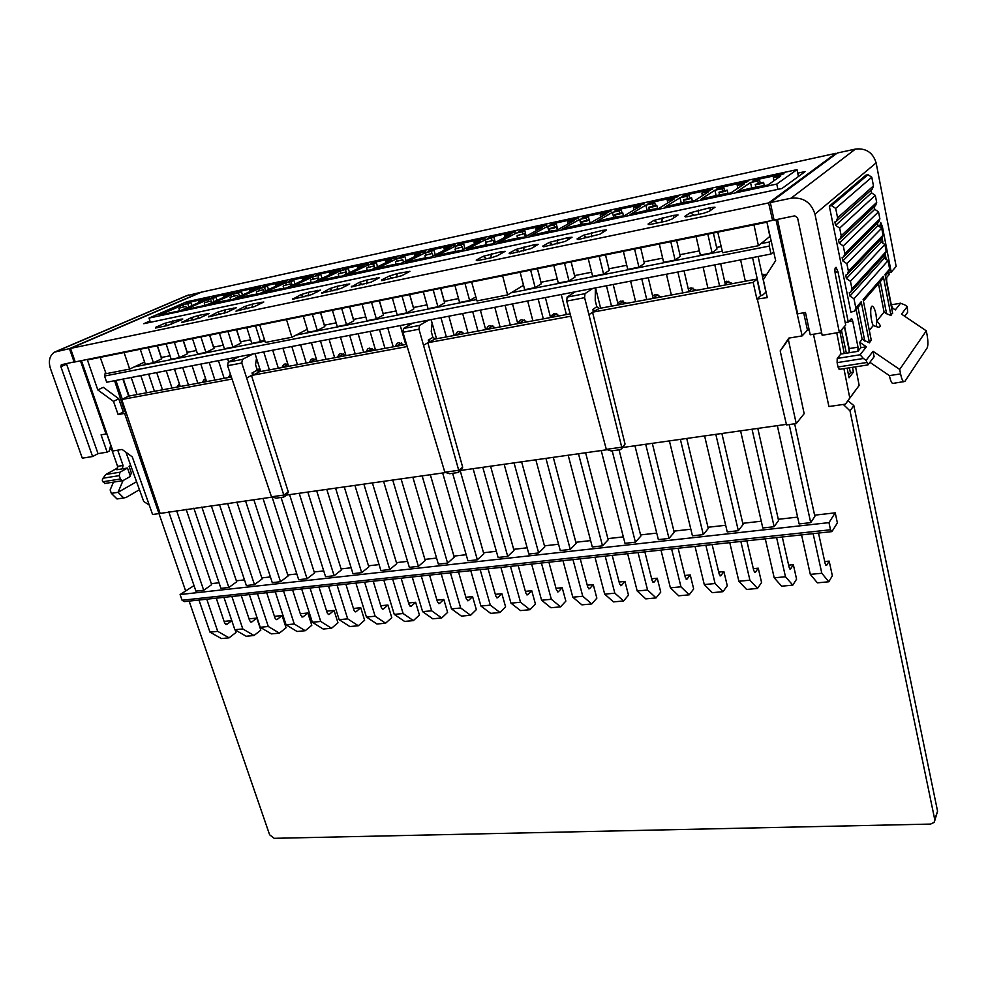 <?xml version="1.0" encoding="UTF-8"?>
<svg xmlns="http://www.w3.org/2000/svg" width="987" height="987" viewBox="0 0 987 987"><rect width="100%" height="100%" fill="white"/><g stroke="black" fill="none" stroke-linecap="round" stroke-linejoin="round"><path stroke-width="1.48" d="M205.641 378.835L204.186 379.341L202.421 382.364M259.926 369.113L257.225 369.261M316.617 359.836L312.657 358.787L311.226 359.354L309.35 362.451M374.678 350.286L369.446 348.14L367.892 348.769L365.955 351.915M495.56 327.77L489.984 325.562L488.121 326.339L486.11 329.535M559.789 315.803L554.04 313.558L550.29 316.556M626.757 303.33L620.811 301.047L617.726 302.824M696.649 290.314L690.505 287.994L688.272 288.92M766.628 274.608L762.1 274.707M732.749 283.59L726.506 281.258L724.766 281.863M661.327 296.89L655.282 294.595L652.592 295.903M527.342 321.848L521.679 319.628L519.73 320.454L517.731 323.489M464.421 333.569L458.93 331.373L457.154 332.113L455.155 335.296M404.004 344.821L398.686 342.662L397.058 343.328L395.108 346.486M340.429 337.122L345.968 355.641L340.774 353.519L339.281 354.111L337.381 357.232M282.171 367.522L287.957 364.388L285.07 363.944L283.701 364.487L281.85 367.583M230.205 374.48L228.404 377.54M179.35 383.795L176.932 387.089M122.956 379.094L123.597 379.933M125.719 386.114L125.67 387.336M158.993 513.573L185.568 590.719M189.134 601.108L269.624 834.792L274.213 838.321L930.568 824.083L934.183 822.368L934.738 819.531L850.004 410.876L843.305 404.448M846.365 353.186L841.393 329.991M849.375 367.806L850.399 372.79L848.524 375.196M847.956 400.734L853.841 405.583L937.564 811.191L934.825 820.456M556.125 313.582L556.039 314.236M622.279 300.973L622.081 302.133M691.258 287.908L690.986 289.549M763.259 274.361L762.914 276.508M726.876 281.196L726.555 283.084M656.404 294.496L656.17 295.903M850.004 410.876L853.841 405.583M841.689 330.472L840.085 332.335M223.827 296.137L228.935 295.039L206.073 305.18L184.717 309.745L207.875 299.579L212.933 298.493L215.931 297.161L210.885 298.259L213.883 296.939L234.869 292.399L223.827 296.137L224.148 297.161M461.176 250.649C454.933 251.303 446.457 253.104 435.748 256.089L455.13 246.256L461.114 244.973L463.619 243.69L457.635 244.986L460.139 243.715L485.012 238.336L474.044 242.185L480.114 240.877L461.176 250.649M414.651 254.991L420.487 253.733L400.525 263.615C394.738 264.183 386.596 265.922 376.096 268.834L396.466 258.915L402.227 257.669L404.855 256.386L399.106 257.619L401.734 256.336L425.656 251.167L414.651 254.991L415.058 256.423M357.528 267.304L363.142 266.095L342.242 276.076C336.888 276.557 329.066 278.235 318.764 281.098L340.022 271.08L348.325 268.587L342.785 269.784L345.536 268.489L368.558 263.517L357.528 267.304L357.899 268.6M466.493 249.514L485.333 239.742L493.882 237.164L487.775 238.484L490.206 237.213L515.584 231.735L504.628 235.585L510.822 234.252L492.439 243.962C485.949 244.665 477.301 246.503 466.493 249.514M624.191 215.795C616.653 216.696 607.252 218.695 595.975 221.828L612.446 212.341L619.071 210.91L621.193 209.676L614.58 211.107L616.69 209.886L644.215 203.939L635.455 206.591L633.383 207.825L640.094 206.369L624.191 215.795M767.763 185.112C759.003 186.222 748.738 188.418 736.981 191.688L750.552 182.558L757.769 180.991L759.509 179.819L752.316 181.374L754.056 180.189L783.999 173.724L773.352 177.635L780.668 176.056L767.763 185.112M658.921 208.38C651.087 209.318 641.476 211.378 630.088 214.537L645.88 205.123L652.654 203.667L654.689 202.446L647.928 203.902L649.964 202.693L678.057 196.623L667.261 200.509L674.133 199.029L658.921 208.38M524.344 237.139C517.62 237.879 508.786 239.767 497.855 242.802L516.152 233.105L522.394 231.76L524.751 230.502L518.52 231.846L520.889 230.588L546.761 224.999L535.842 228.848L542.159 227.491L524.344 237.139M281.122 283.787L258.989 293.867C254.214 294.249 246.824 295.829 236.818 298.605L259.273 288.5L264.516 287.365L267.428 286.045L262.184 287.18L265.096 285.872L286.859 281.172L275.817 284.922L281.122 283.787M149.012 318.085L186.728 301.775L797.015 169.641L776.769 184.051L149.012 318.085L150.419 322.293M302.54 279.161L307.944 278.001L286.205 288.056C281.246 288.463 273.72 290.079 263.615 292.88L285.687 282.8L291.029 281.653L293.892 280.333L288.562 281.492L291.412 280.185L313.582 275.385L302.54 279.161L302.898 280.333M590.201 223.062C582.947 223.901 573.743 225.875 562.59 228.972L579.69 219.398L586.179 218.004L588.388 216.758L581.898 218.164L584.107 216.93L611.064 211.095L600.195 214.981L606.783 213.562L590.201 223.062M730.676 193.033C722.237 194.094 712.207 196.24 700.56 199.473L714.921 190.232L721.978 188.714L723.816 187.518L716.772 189.035L718.622 187.851L747.924 181.522L737.227 185.42L744.395 183.878L730.676 193.033M694.404 200.793C686.273 201.792 676.453 203.89 664.942 207.085L680.031 197.758L686.952 196.265L688.889 195.056L681.992 196.549L683.929 195.352L712.626 189.146L701.868 193.045L708.888 191.54L694.404 200.793M556.927 230.181C549.944 230.97 540.925 232.895 529.883 235.967L547.6 226.319L553.966 224.95L556.249 223.704L549.895 225.073L552.177 223.827L578.592 218.115L567.685 221.989L574.138 220.595L556.927 230.181M329.781 273.288L335.284 272.104L313.952 282.122C308.795 282.566 301.121 284.207 290.931 287.044L312.595 276.989L320.849 274.522L315.421 275.694L318.221 274.386L340.811 269.513L329.781 273.288L330.139 274.522M385.818 261.21L391.543 259.976L371.1 269.907C365.535 270.426 357.553 272.141 347.153 275.028L367.966 265.059L373.629 263.837L376.318 262.542L370.68 263.763L373.37 262.468L396.836 257.397L388.483 259.914L385.818 261.21L386.201 262.567M444.051 248.65L450.01 247.367L430.542 257.2C424.533 257.804 416.23 259.581 405.632 262.53L425.508 252.647L431.381 251.377L433.947 250.093L428.087 251.364L430.653 250.093L455.044 244.813L444.051 248.65L444.471 250.155M198.535 301.59L203.556 300.504L180.35 310.683L159.388 315.161L182.866 304.971L190.886 302.577L185.926 303.638L188.961 302.33L209.577 297.864L198.535 301.59L198.856 302.577M249.588 290.585L254.794 289.462L232.278 299.579C227.689 299.925 220.446 301.479 210.527 304.23L233.339 294.089L238.484 292.979L241.445 291.659L236.3 292.769L239.261 291.461L260.63 286.835L252.524 289.265L249.588 290.585L249.921 291.646M798.434 176.488L797.015 169.641M777.904 189.368L776.769 184.051M259.865 290.412L259.273 288.5M265.602 290.857L264.516 287.365M268.501 289.536L267.428 286.045M265.293 286.514L265.096 285.872M276.163 286.045L275.817 284.922M256.842 291.461L263.381 289.709L256.842 291.461M286.292 284.762L285.687 282.8M292.152 285.305L291.029 281.653M295.002 283.985L293.892 280.333M291.609 280.826L291.412 280.185M283.59 285.712L290.203 283.948L283.59 285.712M522.925 233.796L522.394 231.76M526.207 236.14L524.751 230.502M521.062 231.291L520.889 230.588M536.311 230.662L535.842 228.848M517.176 235.548L524.566 233.623L517.176 235.548M580.961 224.53L579.69 219.398M586.697 220.089L586.179 218.004M589.116 219.719L588.388 216.758M584.279 217.646L584.107 216.93M600.701 217.041L600.195 214.981M581.651 221.693L581.553 222.05C585.686 221.458 588.264 220.693 589.288 219.719L581.651 221.693M647.114 210.354L645.88 205.123M653.16 205.814L652.654 203.667M655.368 205.358L654.689 202.446M650.137 203.433L649.964 202.693M667.817 202.903L667.261 200.509M648.878 207.258L648.841 207.591C653.123 206.999 655.763 206.221 656.774 205.234L648.878 207.258M716.118 195.586L714.921 190.232M722.484 190.947L721.978 188.714M724.47 190.466L723.816 187.518M718.795 188.603L718.622 187.851M737.844 188.246L737.227 185.42M719.029 192.194L719.054 192.502C723.496 191.91 726.21 191.12 727.209 190.121L719.029 192.194M751.724 187.974L750.552 182.558M758.263 183.286L757.769 180.991M760.15 182.805L759.509 179.819M754.228 180.954L754.056 180.189M774.005 180.732L773.352 177.635M755.252 184.409L755.314 184.705C759.842 184.113 762.593 183.323 763.593 182.311L755.252 184.409M681.252 203.051L680.031 197.758M687.458 198.461L686.952 196.265M689.555 197.98L688.889 195.056M684.102 196.092L683.929 195.352M702.46 195.648L701.868 193.045M683.572 199.806L683.572 200.127C687.927 199.534 690.604 198.745 691.603 197.758L683.572 199.806M613.692 217.51L612.446 212.341M619.589 213.019L619.071 210.91M621.896 212.587L621.193 209.676M616.875 210.613L616.69 209.886M633.913 210.046L633.383 207.825M614.913 214.549L614.839 214.895C619.046 214.315 621.662 213.525 622.674 212.55L614.913 214.549M548.895 231.402L547.6 226.319M554.484 227.01L553.966 224.95M557.766 229.712L556.249 223.704M552.362 224.542L552.177 223.827M568.179 223.913L567.685 221.989M549.08 228.688L548.945 229.058C553.004 228.466 555.558 227.701 556.594 226.739L549.08 228.688M485.999 242.21L485.333 239.742M491.995 240.458L491.452 238.422M495.289 242.457L493.882 237.164M490.391 237.916L490.206 237.213M505.085 237.287L504.628 235.585M485.912 242.259L493.192 240.359L485.912 242.259M313.2 279L312.595 276.989M319.196 279.654L318.036 275.817M321.996 278.346L320.849 274.522M318.406 275.04L318.221 274.386M310.831 279.864L317.543 278.075L310.831 279.864M340.626 273.14L340.022 271.08M346.758 273.917L345.573 269.883M349.509 272.609L348.325 268.587M345.721 269.143L345.536 268.489M338.615 273.892L345.401 272.091L338.615 273.892M368.583 267.169L367.966 265.059M374.85 268.082L373.629 263.837M377.54 266.774L376.318 262.542M373.555 263.134L373.37 262.468M366.93 267.81L373.814 265.984L366.93 267.81M397.082 261.099L396.466 258.915M406.126 260.839L404.855 256.386M401.919 257.015L401.734 256.336M395.799 261.617L402.77 259.766L395.799 261.617M426.137 254.905L425.508 252.647M431.948 253.425L431.381 251.377M435.255 254.819L433.947 250.093M430.838 250.772L430.653 250.093M425.237 255.288L432.318 253.425L425.237 255.288M455.772 248.613L455.13 246.256M461.669 246.997L461.114 244.973M464.976 248.687L463.619 243.69M460.324 244.406L460.139 243.715M474.476 243.777L474.044 242.185M455.266 248.835L462.447 246.96L455.266 248.835M183.459 306.784L182.866 304.971M188.838 306.957L187.838 303.897M191.873 305.625L190.886 302.577M189.171 302.947L188.961 302.33M179.535 308.067L185.84 306.365L179.535 308.067M208.467 301.417L207.875 299.579M213.957 301.689L212.933 298.493M216.955 300.356L215.931 297.161M214.08 297.568L213.883 296.939M204.827 302.627L211.206 300.912L204.827 302.627M233.931 295.964L233.339 294.089M239.545 296.322L238.484 292.979M242.494 294.99L241.445 291.659M239.459 292.09L239.261 291.461M230.6 297.099L237.053 295.36L230.6 297.099M454.908 285.453L459.597 302.478L469.639 300.504L475.857 296.877M440.597 288.352L444.643 302.91L437.907 306.747L428.062 308.684L423.324 291.856M409.654 294.62L413.738 309.017L406.817 312.867L397.169 314.767L392.382 298.123M379.329 300.776L383.462 315.001L376.355 318.863L366.917 320.726L362.081 304.267M349.62 306.797L353.778 320.861L346.523 324.735L337.27 326.561L332.397 310.288M320.504 312.694L324.698 326.611L317.271 330.485L308.203 332.274L303.293 316.185M264.504 339.651L260.506 341.662L251.796 343.377L246.812 327.635M236.51 329.732L240.803 343.192L232.957 347.091L224.407 348.769L219.398 333.199M209.589 335.185L213.908 348.51L205.925 352.408L197.548 354.049L192.502 338.652M644.4 263.43L640.686 247.786L644.4 263.43L638.947 267.181L627.757 269.389L623.365 251.303M605.487 254.917L609.3 270.364L603.6 274.139L592.644 276.298L588.19 258.434M609.3 270.364L605.537 254.917M571.091 261.9L574.952 277.15L569.018 280.95L558.309 283.047L553.781 265.404M537.422 268.723L541.332 283.8L535.176 287.599L524.702 289.672L520.112 272.227M183.175 340.54L187.518 353.728L179.424 357.627L171.195 359.243L166.124 343.994M157.266 345.795L161.621 358.849L153.417 362.735L145.336 364.326L140.253 349.238M716.981 249.082L713.379 233.043L716.981 249.082L712.059 252.795L700.351 255.09L696.106 236.547M773.66 251.784L770.995 254.029L769.28 246.108L769.453 241.963L771.118 240.606M770.255 236.818L769.157 237.04M721.176 246.54L716.624 247.441M699.376 250.858L679.932 254.72M662.659 258.138L644.055 261.826M626.757 265.256L608.954 268.785M591.632 272.215L574.607 275.595M557.273 279.025L540.987 282.245M523.653 285.687L522.468 285.922M458.523 298.592L444.323 301.405M426.976 304.847L413.43 307.525M396.083 310.967L383.153 313.533M365.807 316.963L353.482 319.406M336.148 322.848L324.402 325.167M250.661 339.787L240.52 341.798M223.259 345.216L213.636 347.116M196.401 350.533L187.246 352.347M170.035 355.764L161.362 357.479M769.453 241.963L760.989 243.629M722.287 251.241L511.18 292.757M476.622 299.555L296.162 335.049M264.997 341.181L134.343 366.88M659.328 244.011L663.646 262.32L675.096 260.062L680.29 256.336L676.626 240.495M770.995 254.029L106.695 382.228L104.548 376.035L105.325 372.58M757.806 428.407L778.57 520.494L774.129 526.713L762.803 527.971L740.571 430.838M686.73 438.462L708.271 528.452L703.299 534.609L692.442 535.818L669.396 440.905M619.059 449.838L640.859 536.077L635.406 542.171L624.993 543.331L601.219 450.553M553.288 457.339L576.149 543.405L570.264 549.426L560.258 550.549L535.842 459.806M490.576 466.209L513.993 550.425L507.713 556.397L498.102 557.47L473.106 468.677M430.332 474.722L454.242 557.186L447.592 563.096L438.351 564.132L412.837 477.202M372.395 482.914L396.762 563.7L389.766 569.548L380.883 570.535L354.913 485.394M316.667 490.81L341.416 569.955L334.124 575.742L325.562 576.692L299.184 493.278M262.998 498.398L288.093 575.989L280.518 581.713L272.276 582.638L245.541 500.865M211.28 505.714L236.683 581.799L228.861 587.475L220.915 588.363L193.859 508.182M828.969 522.629L835.224 512.833L837.383 522.9L831.93 531.611L830.511 529.76L828.969 522.629L180.09 594.544L194.02 585.612M835.224 512.833L814.596 515.177M797.619 517.102L778.299 519.298M761.261 521.222L742.767 523.32M725.679 525.269L707.987 527.268M690.838 529.217L673.924 531.142M656.737 533.091L640.563 534.929M623.34 536.879L607.881 538.631M590.621 540.592L575.853 542.27M558.568 544.232L544.454 545.836M527.157 547.797L513.684 549.327M496.362 551.289L483.519 552.757M466.172 554.719L453.934 556.113M436.575 558.074L424.903 559.407M407.557 561.369L396.441 562.639M379.082 564.601L368.509 565.81M351.138 567.772L341.083 568.919M323.736 570.893L314.174 571.979M296.828 573.94L287.76 574.977M270.413 576.939L261.826 577.913M244.492 579.887L236.349 580.812M219.028 582.774L211.329 583.65M168.728 511.735L195.919 591.139L203.717 590.275L211.662 584.637L186.124 509.267M236.892 502.087L262.147 578.925L254.461 584.625L246.355 585.525L219.459 504.554M289.573 494.635L314.508 573.003L307.068 578.752L298.679 579.69L272.116 497.103M344.266 486.899L368.83 566.859L361.686 572.67L352.964 573.644L326.783 489.367M401.08 478.868L425.224 560.468L418.402 566.353L409.346 567.365L383.598 481.335M460.25 470.861L483.827 553.843L477.35 559.777L467.937 560.838L442.669 472.983M521.617 461.817L544.762 546.946L538.668 552.954L528.872 554.04L504.16 464.285M585.612 452.762L608.177 539.778L602.502 545.836L592.299 546.971L568.191 455.229M652.308 443.323L674.207 532.301L669.001 538.433L658.366 539.618L634.949 445.779M721.879 433.478L743.051 524.516L738.338 530.698L727.246 531.931L704.595 435.933M794.646 423.781L814.867 516.386L810.709 522.641L799.125 523.924L777.337 425.644M831.93 531.611L184.421 601.614L182.064 600.244L180.09 594.544M146.631 392.764L140.833 375.64M123.289 379.02L129.112 396.034M131.209 377.503L137.02 394.553M176.574 510.624L203.717 590.275M769.28 246.108L104.548 376.035M830.511 529.76L182.064 600.244M206.764 599.195L217.72 631.359L209.947 632.112L221.347 638.564L229.083 637.836L235.992 632.494L235.103 629.854M217.72 631.359L229.083 637.836M231.772 620.576L224.123 621.415M231.809 620.675L226.936 624.364L224.678 623.056L216.252 598.171M198.967 600.047L209.947 632.112M223.938 597.345L234.857 629.718L246.133 636.245L254.004 635.505L260.815 630.138L256.805 618.084L251.858 621.921L251.019 622.143L249.625 620.589L241.247 595.469M231.883 596.481L242.79 628.953L254.004 635.505M256.805 618.084L249.045 618.849M242.79 628.953L234.857 629.718M171.997 388.039L166.223 370.742M156.711 372.58L162.497 389.816M201.854 507.047L228.861 587.475M148.642 374.135L154.441 391.308M249.378 594.593L260.235 627.276L271.363 633.888L279.383 633.136L286.07 627.732L282.097 615.567L277.224 619.417L276.397 619.639L275.015 618.072L266.687 592.718M257.459 593.718L268.291 626.498L279.383 633.136M282.097 615.567L274.448 616.332M268.291 626.498L260.235 627.276M197.832 383.227L192.083 365.745M182.706 367.559L188.468 384.979M227.615 503.407L254.461 584.625M174.489 369.15L180.251 386.509M275.274 591.793L286.057 624.783L297.05 631.483L305.217 630.718L311.793 625.289L307.833 613.001L303.046 616.887L300.875 615.518L292.596 589.918M283.516 590.905L294.274 623.994L305.217 630.718M307.833 613.001L300.307 613.754M294.274 623.994L286.057 624.783M224.16 378.329L218.448 360.662M209.195 362.451L214.919 380.044M253.844 499.693L280.518 581.713M200.817 364.067L206.554 381.611M301.652 588.943L312.361 622.254L323.193 629.04L331.521 628.263L337.973 622.797L334.038 610.398L329.35 614.296L328.548 614.519L327.203 612.915L318.986 587.068M310.041 588.03L320.738 621.452L331.521 628.263M334.038 610.398L326.635 611.138M320.738 621.452L312.361 622.254M236.201 357.232L236.436 357.948M281.061 497.448L307.068 578.752M227.664 358.886L228.626 361.908M328.523 586.031L339.158 619.688L349.83 626.548L358.306 625.758L364.622 620.255L360.736 607.733L356.134 611.656L355.345 611.878L354.012 610.262L345.857 584.156M337.073 585.106L347.683 618.861L358.306 625.758M360.736 607.733L353.457 608.461M347.683 618.861L339.158 619.688M278.334 368.237L272.696 350.188M263.739 351.927L269.389 369.903M307.808 492.057L334.124 575.742M255.028 353.605L260.691 371.519M355.9 583.07L366.448 617.06L376.96 624.018L385.584 623.204L391.777 617.677L387.916 605.031L383.412 608.979L382.635 609.201L381.327 607.56L373.234 581.207M364.61 582.133L375.134 616.221L385.584 623.204M387.916 605.031L380.772 605.747M375.134 616.221L366.448 617.06M306.217 363.043L300.616 344.808M291.819 346.499L297.432 364.672M335.568 488.133L361.686 572.67M282.936 348.214L288.562 366.325M383.795 580.06L394.257 614.383L404.596 621.428L413.38 620.613L419.438 615.037L415.613 602.28L411.197 606.24L409.161 604.809L401.129 578.185M392.666 579.098L403.115 613.532L413.38 620.613M415.613 602.28L408.606 602.971M403.115 613.532L394.257 614.383M334.655 357.738L329.09 339.306M320.454 340.971L326.031 359.354M363.87 484.123L389.766 569.548M311.398 342.723L316.975 361.032M412.221 576.988L422.609 611.656L432.75 618.8L441.707 617.961L447.617 612.359L443.817 599.467L439.523 603.464L437.512 602.008L429.555 575.113M421.276 576.013L431.627 610.793L441.707 617.961M443.817 599.467L436.97 600.145M431.627 610.793L422.609 611.656M363.648 352.347L358.133 333.705M349.669 335.333L355.197 353.914M392.727 480.04L418.402 566.353M441.214 573.854L451.491 608.88L461.447 616.122L470.577 615.259L476.326 609.633L472.576 596.604L468.381 600.627L466.407 599.146L458.536 571.979M450.43 572.855L460.682 607.992L470.577 615.259M472.576 596.604L465.864 597.271M460.682 607.992L451.491 608.88M393.233 346.832L387.768 327.98M379.489 329.584L384.967 348.374M422.152 475.882L447.592 563.096M370.051 331.41L375.541 350.126M470.762 570.659L480.94 606.043L490.687 613.383L499.99 612.508L505.591 606.845L501.877 593.693L497.793 597.727L495.869 596.234L488.072 568.783M480.163 569.647L490.317 605.142L499.99 612.508M501.877 593.693L495.338 594.347M490.317 605.142L480.94 606.043M409.913 323.711L410.173 324.649M452.638 473.291L477.35 559.777M400.278 325.574L405.731 344.5M500.902 567.402L510.97 603.156L520.507 610.595L529.994 609.707L535.423 604.007L531.746 590.719L527.786 594.779L525.911 593.261L518.2 565.526M510.489 566.365L520.519 602.243L529.994 609.707M531.746 590.719L525.38 591.349M520.519 602.243L510.97 603.156M454.217 335.469L448.863 316.198M440.967 317.715L446.346 336.937M482.791 467.307L507.713 556.397M431.134 319.615L436.525 338.763M531.635 564.083L541.592 600.219L550.906 607.758L560.579 606.845L565.835 601.108L562.195 587.684L558.371 591.768L556.532 590.238L548.908 562.208M541.419 563.022L551.338 599.282L560.579 606.845M562.195 587.684L556.002 588.301M551.338 599.282L541.592 600.219M485.666 329.609L480.361 310.115M472.674 311.596L477.992 331.04M514.042 462.878L538.668 552.954M462.644 313.533L467.974 332.903M562.997 560.69L572.818 597.209L581.898 604.858L591.768 603.933L596.851 598.159L593.261 584.6L589.56 588.708L587.771 587.142L580.245 558.827M572.978 559.604L582.774 596.259L591.768 603.933M593.261 584.6L587.253 585.192M582.774 596.259L572.818 597.209M517.768 323.637L512.524 303.91M505.06 305.353L510.316 325.019M545.934 458.375L570.264 549.426M494.808 307.327L500.088 326.931M594.988 557.223L604.686 594.149L613.519 601.897L623.599 600.96L628.485 595.149L624.944 581.442L621.378 585.575L619.639 583.996L612.211 555.373M605.179 556.125L614.839 593.175L623.599 600.96M624.944 581.442L619.133 582.022M614.839 593.175L604.686 594.149M550.549 317.53L545.367 297.568M538.149 298.962L543.331 318.875M578.493 453.761L602.502 545.836M527.675 300.986L532.881 320.812M627.646 553.695L637.207 591.016L645.782 598.887L656.059 597.925L660.747 592.077L657.256 578.222L653.85 582.379L652.16 580.775L644.844 551.844M638.046 552.572L647.571 590.016L656.059 597.925M657.256 578.222L651.654 578.789M647.571 590.016L637.207 591.016M571.942 292.448L572.263 293.707M612.187 450.812L635.406 542.171M561.245 294.508L566.378 314.582M660.982 550.092L670.395 587.82L678.711 595.803L689.197 594.828L693.676 588.943L690.234 574.94L686.977 579.122L685.336 577.494L678.131 548.241M671.604 548.945L680.968 586.809L689.197 594.828M690.234 574.94L684.842 575.483M680.968 586.809L670.395 587.82M623.414 301.171L618.244 304.909L613.211 284.478M606.474 285.774L611.521 306.167M645.695 444.261L669.001 538.433M595.543 287.896L600.614 308.203M695.021 546.416L704.286 584.563L712.306 592.669L723.015 591.669L727.271 585.747L723.89 571.596L720.794 575.803L719.215 574.15L712.133 544.565M705.865 545.243L715.082 583.527L723.015 591.669M723.89 571.596L718.721 572.102M715.082 583.527L704.286 584.563M653.197 298.407L648.249 277.717M641.784 278.963L646.756 299.604M680.376 439.351L703.299 534.609M630.607 281.122L635.591 301.689M729.775 542.653L738.881 581.244L746.604 589.461L757.535 588.437L761.569 582.49L758.25 568.179L755.314 572.398L753.797 570.733L746.838 540.814M740.855 541.456L749.91 580.183L757.535 588.437M758.25 568.179L753.315 568.66M749.91 580.183L738.881 581.244M688.926 291.745L684.053 270.808M677.884 272.005L682.77 292.892M715.822 434.342L738.338 530.698M666.447 274.201L671.357 295.027M765.283 538.816L774.215 577.839L781.63 586.192L792.795 585.143L796.583 579.159L793.338 564.675L790.562 568.931L789.106 567.241L782.284 536.977M776.596 537.594L785.479 576.753L792.795 585.143M793.338 564.675L788.638 565.144M785.479 576.753L774.215 577.839M725.457 284.947L720.67 263.739M714.798 264.874L719.597 286.033M752.045 429.222L774.129 526.713M703.102 267.132L707.926 288.204M801.555 534.892L810.315 574.372L817.396 582.848L828.796 581.775L832.349 575.754L829.166 561.11L826.575 565.391L825.181 563.663L818.507 533.066M813.128 533.646L821.813 573.262L828.796 581.775M829.166 561.11L824.725 561.554M821.813 573.262L810.315 574.372M765.9 292.152L758.127 256.509M752.563 257.595L760.915 295.656M789.193 424.546L810.709 522.641M740.595 259.902L745.333 281.246M707.839 234.178L712.059 252.795M148.334 347.609L153.417 362.735M174.366 342.329L179.424 357.627M530.624 270.105L535.176 287.599M564.515 263.233L569.018 280.95M599.158 256.201L603.6 274.139M634.579 249.02L638.947 267.181M200.904 336.949L205.925 352.408M227.96 331.459L232.957 347.091M255.547 325.87L260.506 341.662M312.385 314.347L317.271 330.485M341.662 308.413L346.523 324.735M371.544 302.355L376.355 318.863M402.042 296.174L406.817 312.867M433.182 289.857L437.907 306.747M464.976 283.405L469.639 300.504M670.79 241.679L675.096 260.062M866.13 360.329L867.968 364.869L874.124 356.702L873.039 351.31L866.13 360.329L863.428 358.491L837.112 362.636L838.012 366.991L866.574 362.525M839.357 332.372L814.966 214.154C811.166 202.323 803.184 197.018 791.031 198.214L855.445 149.074L837.334 152.997L770.329 202.582L774.079 220.101L794.732 215.845L797.545 217.72L822.183 335.284L839.357 332.372L845.699 324.994L835.335 274.423C834.607 269.846 834.842 267.477 836.038 267.317L837.975 271.746L848.252 322.046L851.596 318.456L852.682 320.96L858.011 347.165L857.95 351.335L840.776 354.086L837.21 358.429L860.109 354.789L863.428 358.491M871.176 339.738L869.461 342.871L862.157 339.281L859.763 342.267L866.389 346.782L860.109 354.789M866.389 346.782L860.849 347.671L859.763 342.267M857.95 351.335L860.849 347.671M904.684 316.235L907.633 312.324L907.263 306.575L904.82 304.921L900.576 303.231L895.32 309.918L891.458 307.315M907.263 306.575L901.501 314.1L926.299 330.842L899.7 369.434L873.039 351.31M892.519 312.706L890.965 315.47L886.585 313.73L880.268 281.64M876.234 326.746L876.789 321.108L875.987 314.31C875.025 309.782 873.902 307.117 872.619 306.291C869.794 304.477 870.226 319.455 873.199 325.574L878.331 327.215C881.268 327.03 880.749 324.994 876.789 321.108L884.081 312.04L886.585 313.73M873.199 325.574L869.3 330.411M863.415 301.06L881.786 279.901L883.303 276.36L890.965 315.47M871.324 340.49L863.354 300.788M855.334 310.374L859.578 305.489L861.195 301.738L869.461 342.871M829.327 206.135L831.597 205.666L868.005 174.699L865.907 175.143L829.327 206.135L850.893 312.176L854.804 310.979L855.815 307.907L861.195 301.738M883.846 255.83L884.303 258.138L888.016 260.63L889.657 269.069L888.695 271.931L889.188 274.522L886.696 277.421L886.659 281.196L891.409 305.452L892.606 307.685M892.643 313.335L885.24 275.533M884.081 312.04L878.492 283.688M777.497 219.398L797.632 313.829L805.478 312.472L810.204 334.778L821.677 332.866M862.157 339.281L856.124 309.462M882.082 238.101L882.871 242.111M885.24 254.301L886.018 258.286M855.445 149.074C866.055 147.964 872.952 152.578 876.135 162.892L896.159 266.441L891.236 272.141L882.39 226.615L880.712 222.494L879.898 225.912M891.236 272.141L888.806 272.585M844.576 326.302L849.141 348.584L858.011 347.165M849.067 352.754L849.141 348.584M869.88 362.315L889.373 375.603L900.576 373.913L899.7 369.434M926.299 330.842L927.101 335.012C928.15 341.28 928.162 345.586 927.138 347.905L904.845 381.438L892.606 383.462C891.384 382.648 890.311 380.02 889.373 375.603M831.597 205.666L835.693 208.417L837.593 217.843L836.396 221.236L834.891 221.939L835.582 225.357L839.666 228.096L841.22 235.757L840.06 239.076L838.518 239.804L839.209 243.197L843.28 245.936L844.823 253.548L843.7 256.817L842.121 257.558L842.812 260.926L846.871 263.665L848.401 271.228L847.315 274.435L845.699 275.2L846.39 278.544L850.436 281.283L851.954 288.796L850.905 291.942L849.264 292.72L849.943 296.051L853.977 298.777L855.815 307.907M848.252 322.046L845.205 322.552M791.031 198.214L770.329 202.582M868.005 174.699L871.78 177.204L873.47 185.901L872.335 189.035L836.631 221.014M871.04 190.195L871.558 192.847L875.309 195.352L876.69 202.421L875.58 205.506L840.369 238.78M835.582 225.357L871.558 192.847M874.272 206.752L874.766 209.318L878.516 211.823L879.886 218.843L878.812 221.865L844.082 256.435M839.209 243.197L874.766 209.318M877.48 223.198L877.961 225.69L881.699 228.182L883.057 235.165L882.033 238.138L847.747 273.979M842.812 260.926L877.961 225.69M880.675 239.557L881.144 241.963L884.87 244.455L886.215 251.401L885.228 254.325L851.386 291.412M846.39 278.544L881.144 241.963M849.943 296.051L884.303 258.138M837.112 362.636L837.21 358.429M839.406 369.348L838.012 366.991M900.576 373.913C901.501 378.342 902.562 380.982 903.759 381.809M893.519 383.338L892.606 383.462M105.264 483.408L102.858 481.755L120.414 479.016L119.242 475.648L103.043 478.202L105.856 474.463L117.798 467.875M105.856 474.463L119.982 472.218L127.496 468.035L116.848 469.738L117.589 466.357L123.067 465.469L122.339 468.862M102.858 481.755L102.266 480.089L103.043 478.202M113.419 482.137L110.149 489.959L111.346 493.34L118.07 492.316L136.564 481.73M111.58 449.159L117.589 466.357M56.16 351.397L185.963 295.964L200.534 292.349L69.448 348.633L54.31 352.186C49.461 355.851 48.203 361.378 50.522 368.743L82.303 458.178L92.605 456.525L60.873 366.695L61.305 364.746L75.148 361.698M109.717 449.467L112.148 449.06L106.744 433.614L110.68 445.149L109.384 450.936L107.139 452.132L98.034 453.65L92.605 456.525M117.737 450.171L123.067 465.469M130.666 465.383L129.05 466.271L131.604 473.624L129.79 474.648M123.03 480.558L118.07 492.316L123.745 497.966L126.163 497.436L139.451 489.712M127.496 468.035L130.407 476.4L122.919 480.632L104.634 483.507M80.465 360.835L106.016 433.984L101.081 434.848L107.139 452.132M66.413 363.672L98.034 453.65M106.016 433.984L106.83 433.564M69.448 348.633L74.173 362.13M119.982 472.218L119.242 475.648M120.414 479.016L122.178 480.78M118.995 498.669L117.021 498.966L111.346 493.34M272.4 497.066L158.981 513.585L124.584 413.405L118.132 414.565L113.48 401.364L97.799 389.927L87.399 359.959L766.936 222.186L775.659 260.63L763.321 279.728L767.281 297.618L756.881 299.061L753.167 282.381L756.955 279.074L599.257 308.45L592.545 312.176L625.042 444.064L620.589 449.628L611.15 450.948L606.314 449.369L566.723 301.084L567.106 297.112L575.088 291.844M97.799 389.927L103.302 387.311L118.773 398.773L123.239 411.986L118.132 414.565M124.609 411.061L114.578 380.711M836.742 332.816L840.998 354.049M843.922 368.644L849.795 398.032L859.159 385.423L855.569 366.843M849.388 351.458L844.366 326.549M847.142 368.151L849.042 377.799L853.434 372.111L852.497 367.312M839.949 331.669L844.255 353.531M850.35 372.555L853.434 372.111M757.387 299.394L786.528 424.928L796.25 423.559L804.171 413.664L788.403 339.738M786.392 424.361L622.834 447.493L620.589 449.628M607.289 449.69L460.806 470.417L458.153 472.514L449.64 473.711L444.841 472.242L402.918 332.274L403.473 328.486L419.512 325.414L418.981 329.214L458.721 470.268L462.681 467.196L427.84 342.723L423.62 345.277M227.578 365.708L228.244 362.093L242.457 359.379L241.79 363.006L227.578 365.708L271.487 496.806L283.787 495.067L288.315 492.032L286.798 495.03L445.816 472.539M286.798 495.03L283.762 497.066L276.2 498.139L271.487 496.806M158.981 513.585L152.578 514.486L132.283 456.895L122.117 449.443L112.888 450.985L81.44 360.637M753.167 282.381L592.545 312.176L588.955 314.705L584.6 297.679L566.723 301.084M595.371 287.92L595.223 300.48L596.765 306.71L599.257 308.45M567.106 297.112L584.958 293.682L592.78 288.426M584.958 293.682L584.6 297.679M593.372 311.584L592.842 309.474L596.765 306.71M412.788 323.156L403.473 328.486M432.121 323.094L431.245 331.472L432.886 337.357L435.205 339.01L570.042 313.891M428.716 320.084L419.512 325.414M435.205 339.01L427.84 342.723L570.659 316.235M428.827 342.131L428.259 340.133L432.886 337.357M406.459 344.364L259.421 371.754L257.262 370.187L255.547 364.684L256.484 358.232M288.315 492.032L251.475 375.442L254.177 374.554L252.006 372.987L257.262 370.187M241.79 363.006L246.664 377.996L251.475 375.442L407.1 346.573M756.955 279.074L760.558 295.718L762.346 295.397L766.048 292.016M756.881 299.061L760.558 295.718M430.603 341.798L428.259 340.133M595.358 311.213L592.842 309.474M588.955 314.705L621.736 447.21M622.834 447.493L625.042 444.064M460.806 470.417L462.681 467.196M458.733 470.293L458.153 472.514M252.598 374.85L252.006 372.987M796.25 423.559L780.199 350.903L788.786 338.122L802.135 335.888L775.967 219.706M70.509 348.411L201.533 292.127L835.829 153.33L768.626 202.927L70.509 348.411L75.222 361.896L772.562 220.385L773.907 219.336M768.626 202.927L772.562 220.385M803.665 312.78L807.465 330.151L802.135 335.888M807.465 330.151L809.155 329.868M125.929 452.231L143.72 501.519L149.247 505.036M128.606 396.12L122.906 379.094M813.461 334.235L828.92 406.533L845.427 404.139L859.159 385.423M149.987 320.997L143.744 323.711L781.951 188.505L805.232 171.541L797.743 173.157M123.178 411.789L125.608 410.555M159.993 512.969L121.734 399.513L128.581 396.132L231.279 376.997M124.584 413.405L125.657 412.862M121.734 399.513L231.957 379.057M789.588 337.986L780.199 350.903M307.302 329.3L291.918 337.233L265.417 342.44L259.717 325.019M606.314 449.369L621.711 447.197M242.457 359.379L252.931 354.012M228.244 362.093L238.817 356.726M246.664 377.996L283.787 495.067L283.762 497.066M122.326 399.217L115.898 380.451M845.427 404.139L849.795 398.032M156.551 327.82L155.786 327.265L155.403 328.066L167.259 325.574L181.768 319.739L182.817 319.035L180.522 319.233L180.276 320.405M155.786 327.265L164.607 323.354L180.522 319.233M199.682 318.061L181.633 322.552L190.812 317.839L198.572 315.433L209.293 313.471L199.682 318.061M226.862 312.361L208.541 316.913L217.51 312.225L225.307 309.795L236.288 307.796L226.862 312.361M254.572 306.55L235.967 311.164L244.727 306.488L252.573 304.058L263.813 302.01L254.572 306.55M311.695 294.582L292.485 299.32L300.801 294.694L308.709 292.226L320.528 290.092L311.695 294.582M341.12 288.414L321.602 293.225L329.683 288.623L337.628 286.144L349.743 283.948L341.12 288.414M371.149 282.122L351.31 286.995L359.145 282.418L367.127 279.926L379.551 277.692L371.149 282.122M401.808 275.694L381.636 280.641L381.587 279.926L389.211 276.101L397.23 273.584L409.975 271.289L401.808 275.694M497.732 255.584L491.945 257.607L477.116 260.704L476.203 260.099L483.211 256.324L501.556 251.611L505.147 251.303L497.732 255.584M531.092 248.588L510.156 253.795L509.095 253.203L515.893 249.452L534.498 244.665L538.236 244.344L531.092 248.588M565.193 241.445L543.923 246.725L542.702 246.158L549.278 242.42L568.142 237.583L572.053 237.25L565.193 241.445M600.047 234.141L578.444 239.496L577.05 238.953L583.379 235.251L602.514 230.341L606.61 229.983L600.047 234.141M672.11 219.028L666.361 221.088L649.804 224.555L648.077 224.061L653.875 220.422L673.578 215.363L678.057 214.981L672.11 219.028M709.394 211.218L703.645 213.278L686.718 216.819L684.805 216.363L690.32 212.748L710.319 207.628L715.007 207.221L709.394 211.218M835.964 154.009L835.829 153.33M291.918 337.233L286.514 319.591M520.766 274.719L523.431 285.342L507.626 294.916L502.617 275.78M507.626 294.916L477.005 300.924L471.638 282.06M766.961 222.297L769.848 236.473L758.411 245.714L722.644 252.721L717.771 232.155M758.411 245.714L753.982 224.814M144.571 362.069L129.679 369.064L124.066 352.519M129.679 369.064L106.078 373.703L100.205 357.356M113.48 401.364L118.773 398.773M444.841 472.242L458.721 470.268M418.981 329.214L402.918 332.274M934.738 819.531L937.564 811.191M226.936 624.364L225.764 624.487M251.858 621.921L250.698 622.032M277.224 619.417L276.089 619.54M303.046 616.887L301.923 616.998M329.35 614.296L328.239 614.407M356.134 611.656L355.049 611.767M383.412 608.979L382.339 609.078M411.197 606.24L410.16 606.351M439.523 603.464L438.499 603.563M468.381 600.627L467.382 600.725M497.793 597.727L496.819 597.826M527.786 594.779L526.836 594.877M558.371 591.768L557.445 591.867M589.56 588.708L588.671 588.795M621.378 585.575L620.515 585.661M653.85 582.379L653.012 582.466M686.977 579.122L686.162 579.196M720.794 575.803L720.016 575.877M755.314 572.398L754.574 572.472M790.562 568.931L789.871 569.005M826.575 565.391L825.909 565.452M676.613 240.507L680.29 256.336M900.576 303.231L891.286 304.823L900.613 303.182M863.107 299.542L883.303 276.36M885.018 274.398L889.657 269.069M876.135 162.892L814.966 214.154M853.977 298.777L888.016 260.63M835.693 208.417L871.78 177.204M837.593 217.843L873.47 185.901M839.666 228.096L875.309 195.352M841.22 235.757L876.69 202.421M843.28 245.936L878.516 211.823M844.823 253.548L879.886 218.843M846.871 263.665L881.699 228.182M848.401 271.228L883.057 235.165M850.436 281.283L884.87 244.455M851.954 288.796L886.215 251.401M852.682 320.96L848.586 321.651M882.39 226.615L881.107 226.862M837.975 271.746L835.014 272.289M864.797 341.083L857.987 307.327M188.468 295.014L56.888 351.212M66.536 364.191L60.873 366.695M259.421 371.754L254.177 374.554M684.805 216.363L685.632 216.93M648.077 224.061L648.928 224.641M577.05 238.953L577.926 239.557M542.702 246.158L543.578 246.762M509.095 253.203L509.971 253.807M476.203 260.099L477.079 260.716M381.587 279.926L382.438 280.53M351.347 286.267L352.186 286.859M321.713 292.485L322.539 293.065M292.67 298.567L293.484 299.147M236.3 310.387L237.102 310.954M208.936 316.124L209.725 316.691M182.879 322.305L182.101 321.75M710.122 210.712L710.319 207.628M698.401 214.376L698.685 210.083M694.058 215.289L690.32 212.748M673.381 218.213L673.578 215.363M661.882 222.026L662.203 217.769M653.875 220.422L657.564 222.926M602.292 232.784L602.514 230.341M591.238 236.818L591.632 232.636M586.957 237.707L583.379 235.251M567.907 239.866L568.142 237.583M557.05 243.974L557.482 239.829M552.806 244.862L549.278 242.42M534.251 246.812L534.498 244.665M523.603 250.969L524.072 246.861M515.893 249.452L519.372 251.858M501.322 253.622L501.556 251.611M490.86 257.829L491.353 253.758M483.211 256.324L486.653 258.717M406.57 273.263L406.817 271.561M396.651 277.52L397.23 273.584M392.505 278.42L389.211 276.101M376.269 279.555L376.528 277.939M366.522 283.775L367.127 279.926M362.389 284.725L359.145 282.418M346.585 285.736L346.832 284.194M336.999 289.919L337.628 286.144M332.89 290.906L329.683 288.623M300.801 294.694L303.971 296.951M317.493 291.794L317.74 290.326M308.709 292.226L308.067 295.927M261 303.564L261.247 302.232M251.907 307.574L252.573 304.058M247.823 308.709L244.727 306.488M233.574 309.276L233.82 308.006M224.641 313.224L225.307 309.795M220.57 314.421L217.51 312.225M193.822 320.022L190.812 317.839M198.572 315.433L197.893 318.764M206.912 313.669L206.678 314.89M167.58 325.5L164.607 323.354M172.33 320.96L171.652 324.205M263.961 291.597L263.43 289.87M257.039 294.064L256.373 291.905M290.807 285.922L290.252 284.108M283.8 288.303L283.146 286.156M525.343 236.609L524.628 233.845M517.583 238.138L517.003 235.918M590.115 223.074L589.35 219.978M582.108 224.308L581.553 222.05M657.552 208.541L656.836 205.506M649.384 209.898L648.841 207.591M727.925 193.403L727.271 190.405M719.585 194.858L719.054 192.502M764.283 185.581L763.654 182.607M755.832 187.098L755.314 184.705M692.356 201.052L691.677 198.029M684.102 202.458L683.572 200.127M623.476 215.882L622.735 212.81M615.394 217.177L614.839 214.895M557.396 229.922L556.656 226.985M549.512 231.291L548.945 229.058M493.944 243.172L493.253 240.581M486.295 244.838L485.703 242.642M318.159 280.148L317.592 278.248M311.078 282.442L310.424 280.296M346.042 274.263L345.462 272.276M338.874 276.471L338.233 274.324M374.468 268.267L373.863 266.182M367.213 270.389L366.584 268.23M403.449 262.16L402.832 259.963M396.108 264.183L395.491 262.024M433.022 255.954L432.368 253.634M425.57 257.866L424.965 255.695M463.174 249.612L462.508 247.169M455.624 251.414L455.032 249.23M186.383 308.03L185.889 306.501M179.683 310.72L178.968 308.536M211.773 302.651L211.255 301.06M205 305.267L204.297 303.095M237.62 297.173L237.102 295.52M230.773 299.715L230.094 297.556M176.809 387.151L179.93 385.559M202.409 382.376L206.172 380.439M228.503 377.515L231.02 376.207M257.804 371.124L260.173 369.866M309.782 362.377L315.544 359.194M337.924 357.134L343.661 353.901M366.633 351.791L372.333 348.51M395.898 346.338L401.561 343.007M456.216 335.099L461.78 331.669M487.294 329.313L492.809 325.821M519.014 323.403L524.455 319.85M551.4 317.37L556.767 313.755M653.147 298.185L657.798 294.669M688.815 291.264L692.911 288.031M725.272 284.145L728.776 281.246M762.556 276.816L765.418 274.312M157.451 345.758L161.769 358.7M183.36 340.503L187.653 353.58M537.483 268.711L541.357 283.676M571.14 261.888L574.965 277.039M209.762 335.148L214.031 348.374M236.67 329.695L240.927 343.057M320.627 312.669L324.797 326.475M349.743 306.772L353.877 320.738M379.44 300.751L383.536 314.865M409.753 294.607L413.812 308.882M440.695 288.327L444.705 302.775M885.302 275.842L888.695 271.931M871.842 306.365L872.619 306.291M839.086 369.397L867.61 364.968M123.745 497.966L117.021 498.966"/></g></svg>
